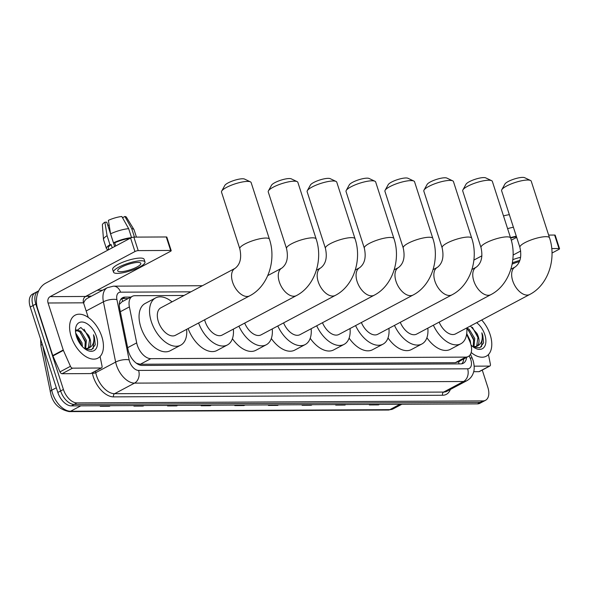 <?xml version="1.0" encoding="UTF-8"?>
<svg xmlns="http://www.w3.org/2000/svg" width="589" height="589" viewBox="0 0 589 589"><rect width="100%" height="100%" fill="white"/><g stroke="black" fill="none" stroke-linecap="round" stroke-linejoin="round"><path stroke-width="0.88" d="M184.055 295.472L134.822 295.715A14.592 8.496 62 0 0 132.334 296.311A14.592 8.496 62 0 0 129.389 306.898L136.692 342.879A14.592 8.496 62 0 0 137.311 345.228A14.592 8.496 62 0 0 150.836 358.664L465.789 357.111A14.592 8.496 62 0 0 468.277 356.507A14.592 8.496 62 0 0 469.705 341.237L466.606 334.243M136.552 363.347A4.867 2.835 62 0 0 136.619 363.347L136.781 363.347A14.592 8.496 -118 0 1 136.052 362.971M132.334 296.311L121.849 301.885L119.471 304.285M136.781 363.347L140.337 364.245L455.29 362.691L458.316 361.764M130.905 297.077L125.082 297.106A14.592 8.496 62 0 0 122.586 297.71A14.592 8.496 62 0 0 119.648 308.29L128.041 349.675A14.592 8.496 62 0 0 128.66 352.016A14.592 8.496 62 0 0 142.192 365.452L460.812 363.877A14.592 8.496 62 0 0 463.307 363.28A14.592 8.496 62 0 0 466.554 357.42M482.251 370.061L487.847 387.378A14.592 8.496 -118 0 1 485.52 400.306A14.592 8.496 -118 0 1 483.024 400.91L76.945 402.913A14.592 8.496 -118 0 1 63.413 389.476L35.826 304.064A14.592 8.496 -118 0 1 38.152 291.143A14.592 8.496 -118 0 1 38.668 290.9M97.251 290.259L102.574 290.23M485.52 400.306L479.932 403.274A14.592 8.496 -118 0 1 477.436 403.877L71.357 405.88A14.592 8.496 -118 0 1 57.825 392.443L30.238 307.038L33.036 305.551A14.592 8.496 -118 0 1 35.362 292.623A14.592 8.496 -118 0 0 33.036 305.551L60.623 390.956L33.036 305.551L35.826 304.064M71.357 405.88L74.148 404.4A14.592 8.496 -118 0 1 60.623 390.956A14.592 8.496 -118 0 0 74.148 404.4L480.234 402.39L74.148 404.4L76.945 402.913M482.722 401.786A14.592 8.496 -118 0 1 480.234 402.39A14.592 8.496 -118 0 0 482.722 401.786M463.764 358.907A14.592 8.496 -118 0 1 461.791 363.796M121.312 298.675A14.592 8.496 -118 0 1 122.284 298.586L128.107 298.557M379.257 404.363L378.999 404.577A3.887 3.026 89.7 0 1 378.528 404.886L379.522 404.363M370.348 404.407L369.355 404.93L378.528 404.886M345.625 404.525L345.36 404.739A3.887 3.026 89.7 0 1 344.896 405.055L345.89 404.525M336.717 404.569L335.723 405.099L344.896 405.055M311.986 404.695L311.728 404.908A3.887 3.026 89.7 0 1 311.257 405.217L312.251 404.695M303.077 404.739L302.083 405.269L311.257 405.217M278.347 404.857L278.089 405.07A3.887 3.026 89.7 0 1 277.625 405.387L278.612 404.857M269.438 404.901L268.451 405.431L277.625 405.387M110.165 405.688L109.907 405.902A3.887 3.026 89.7 0 1 109.436 406.219L110.43 405.688M101.256 405.733L100.263 406.263L109.436 406.219M143.804 405.526L143.547 405.74A3.887 3.026 89.7 0 1 143.075 406.049L144.069 405.526M134.896 405.571L133.902 406.093L143.075 406.049M177.444 405.357L177.179 405.571A3.887 3.026 89.7 0 1 176.715 405.887L177.709 405.357M168.535 405.401L167.541 405.931L176.715 405.887M211.076 405.195L210.818 405.409A3.887 3.026 89.7 0 1 210.347 405.718L211.341 405.188M202.167 405.239L201.173 405.762L210.347 405.718M244.715 405.026L244.45 405.239A3.887 3.026 89.7 0 1 243.986 405.556L244.98 405.026M235.806 405.07L234.812 405.6L243.986 405.556M30.238 307.038A14.592 8.496 -118 0 1 32.564 294.11L38.152 291.143M101.809 336.584A24.318 14.158 -118 0 1 97.929 358.134A24.318 14.158 -118 0 1 71.225 336.731A24.318 14.158 -118 0 1 75.105 315.189A24.318 14.158 -118 0 1 101.809 336.584M84.882 348.74L85.28 340.957L79.729 331.784L75.826 330.238M85.633 348.798L86.392 340.368L80.833 331.195L75.981 329.84M81.216 345.294L80.848 343.313L76.003 334.736M82.416 346.649L81.959 342.724L75.679 333.043M87.606 348.482L88.365 347.804L89.719 338.594L88.564 335.31L80.877 327.484L75.517 331.511M88.564 335.31A10.992 6.398 -118 0 1 89.933 338.484A10.992 6.398 -118 0 1 88.203 348.209L84.698 348.71M76.548 336.709A15.851 9.225 -118 0 1 75.488 329.987A15.851 9.225 -118 0 1 84.271 322.404A15.851 9.225 -118 0 1 96.486 336.613A15.851 9.225 -118 0 1 85.876 349.535A15.851 9.225 -118 0 1 76.548 336.709M85.037 348.96L91.567 349.733L95.271 344.749L94.439 337.195L93.496 334.758L93.887 337.35C94.247 343.159 92.348 346.774 88.203 348.209M81.179 344.999L76.018 334.802M85.611 342.643L80.214 332.181M90.051 340.287L84.058 329.207M93.114 348.74L94.314 337.261L93.496 334.758M101.146 368.015A2.43 1.414 62 0 0 101.558 367.911L91.081 373.478A2.43 1.414 -118 0 1 90.669 373.581L101.146 368.015L72.55 368.154L62.081 373.721A2.43 1.414 -118 0 1 59.975 371.873L52.914 355.955A2.43 1.414 -118 0 1 52.767 355.565L37.586 308.562A19.452 15.123 89.7 0 1 45.743 283.154L130.589 238.059A2.43 0.582 -17.9 0 1 133.865 237.124L138.224 250.612A2.43 0.582 162.1 0 0 134.947 251.547L50.102 296.642A4.867 3.784 -90.3 0 0 48.062 302.996L63.244 349.991A2.43 1.414 62 0 0 63.391 350.381L70.444 366.306A2.43 1.414 62 0 0 72.55 368.154M90.669 373.581L62.081 373.721M88.247 317.405L83.535 302.82A4.867 3.784 -90.3 0 1 85.574 296.466L170.42 251.37A2.43 0.582 162.1 0 0 171.2 250.627A2.43 0.582 162.1 0 0 170.633 250.45L166.282 236.962L133.865 237.124M166.282 236.962A2.43 0.582 -17.9 0 1 166.849 237.146L171.2 250.627M170.633 250.45L138.224 250.612M101.558 367.911A2.43 1.414 62 0 0 102.052 366.152L100.086 356.485M137.981 262.429A12.155 2.893 162.1 0 0 124.758 265.639A12.155 2.893 162.1 0 0 117.682 270.807A12.155 2.893 162.1 0 0 120.524 271.713A12.155 2.893 162.1 0 0 133.747 268.503A12.155 2.893 162.1 0 0 140.823 263.335A12.155 2.893 162.1 0 0 137.981 262.429M114.641 246.533L106.778 222.178L104.894 222.186L107.08 235.681L109.981 244.671L111.218 244.671A14.107 3.35 162.1 0 0 108.28 248.035L108.803 249.64M144.982 261.987L144.114 259.293A16.536 3.932 162.1 0 0 140.256 258.063A16.536 3.932 162.1 0 0 122.262 262.429A16.536 3.932 162.1 0 0 112.646 269.453L113.515 272.155A16.536 3.932 162.1 0 0 117.38 273.384A16.536 3.932 162.1 0 0 135.367 269.018A16.536 3.932 162.1 0 0 144.982 261.987A16.536 3.932 162.1 0 0 141.124 260.758A16.536 3.932 162.1 0 0 123.138 265.124A16.536 3.932 162.1 0 0 113.515 272.155M109.981 244.671A16.05 3.814 162.1 0 0 106.432 248.632A16.05 3.814 162.1 0 0 108.619 249.736M107.08 235.681A16.05 3.814 162.1 0 0 103.487 239.421A16.05 3.814 162.1 0 0 103.524 239.642L106.432 248.632M136.442 237.109L134.071 229.776A16.05 3.814 162.1 0 0 133.975 229.577A16.05 3.814 162.1 0 0 131.715 228.642L124.883 216.48L122.733 217.621L123.108 218.777M134.454 237.124L131.715 228.642M104.894 222.186A12.641 3.004 162.1 0 0 102.376 224.939L103.487 239.421M133.975 229.577L126.399 217.179A12.641 3.004 162.1 0 0 124.883 216.48M109.12 224.858L107.861 225.528M129.897 238.427A14.107 3.35 162.1 0 0 114.715 242.815L113.471 242.815L110.57 233.826L108.383 220.33A12.641 3.004 162.1 0 1 121.82 216.494L128.66 228.665L131.561 237.632M115.731 245.959L114.715 242.815M111.218 244.671L112.241 247.814M131.502 237.654A16.05 3.814 162.1 0 0 113.471 242.815M128.66 228.665A16.05 3.814 162.1 0 0 110.57 233.826M221.685 191.123L224.807 185.447A10.698 2.54 -17.9 0 1 232.103 181.125A10.698 2.54 -17.9 0 1 242.55 178.769A10.698 2.54 -17.9 0 1 244.553 179.071L250.406 181.846A15.564 3.696 162.1 0 0 247.498 181.412A15.564 3.696 162.1 0 0 232.302 184.836A15.564 3.696 162.1 0 0 221.685 191.123A15.564 3.696 162.1 0 0 221.516 192.132L239.804 248.772A15.564 3.696 -17.9 0 1 248.86 242.16A15.564 3.696 -17.9 0 1 265.786 238.044A15.564 3.696 -17.9 0 1 269.423 239.2L251.135 182.568A15.564 3.696 162.1 0 0 250.406 181.846M239.804 248.772C241.799 257.864 240.224 264.395 235.077 268.348L160.841 307.804A15.564 9.056 62 0 0 158.36 321.594A15.564 9.056 62 0 0 175.448 335.288L249.684 295.833C268.209 286.328 276.528 260.132 269.423 239.2M186.632 329.347A26.748 15.572 -118 0 1 180.698 345.169A26.748 15.572 -118 0 1 151.329 321.631A26.748 15.572 -118 0 1 155.592 297.931A26.748 15.572 -118 0 1 172.025 301.863M180.698 345.169L170.221 350.735A26.748 15.572 -118 0 1 140.852 327.197A26.748 15.572 -118 0 1 145.115 303.497L155.592 297.931M268.407 190.895L271.529 185.218A10.698 2.54 -17.9 0 1 278.825 180.897A10.698 2.54 -17.9 0 1 289.28 178.541A10.698 2.54 -17.9 0 1 291.275 178.842L297.128 181.618A15.564 3.696 162.1 0 0 294.22 181.176A15.564 3.696 162.1 0 0 279.024 184.607A15.564 3.696 162.1 0 0 268.407 190.895A15.564 3.696 162.1 0 0 268.238 191.904L286.534 248.536A15.564 3.696 -17.9 0 1 295.582 241.924A15.564 3.696 -17.9 0 1 312.516 237.816A15.564 3.696 -17.9 0 1 316.146 238.972L297.857 182.332A15.564 3.696 162.1 0 0 297.128 181.618M204.633 319.775A15.564 9.056 62 0 0 205.082 321.366A15.564 9.056 62 0 0 222.171 335.06L296.407 295.604C314.931 286.099 323.258 259.904 316.146 238.972M233.354 329.111A26.748 15.572 -118 0 1 227.42 344.933A26.748 15.572 -118 0 1 198.596 322.986M227.42 344.933L216.951 350.499A26.748 15.572 -118 0 1 188.127 328.552M307.303 190.703L310.425 185.027A10.698 2.54 -17.9 0 1 317.721 180.705A10.698 2.54 -17.9 0 1 328.169 178.349A10.698 2.54 -17.9 0 1 330.171 178.651L336.024 181.427A15.564 3.696 162.1 0 0 333.116 180.985A15.564 3.696 162.1 0 0 317.92 184.416A15.564 3.696 162.1 0 0 307.303 190.703A15.564 3.696 162.1 0 0 307.134 191.712L325.43 248.344A15.564 3.696 -17.9 0 1 334.478 241.733A15.564 3.696 -17.9 0 1 351.412 237.625A15.564 3.696 -17.9 0 1 355.042 238.781L336.753 182.141A15.564 3.696 162.1 0 0 336.024 181.427M244.685 323.089A15.564 9.056 62 0 0 261.067 334.869L335.303 295.413C353.827 285.908 362.154 259.712 355.042 238.781M272.251 328.92A26.748 15.572 -118 0 1 266.316 344.742A26.748 15.572 -118 0 1 238.891 326.173M266.316 344.742L255.847 350.308A26.748 15.572 -118 0 1 232.419 338.704M346.199 190.512L349.321 184.836A10.698 2.54 -17.9 0 1 356.617 180.514A10.698 2.54 -17.9 0 1 367.065 178.158A10.698 2.54 -17.9 0 1 369.067 178.46L374.921 181.235A15.564 3.696 162.1 0 0 372.012 180.794A15.564 3.696 162.1 0 0 356.816 184.224A15.564 3.696 162.1 0 0 346.199 190.512A15.564 3.696 162.1 0 0 346.03 191.513L364.326 248.153A15.564 3.696 -17.9 0 1 373.374 241.542A15.564 3.696 -17.9 0 1 390.308 237.433A15.564 3.696 -17.9 0 1 393.938 238.589L375.649 181.949A15.564 3.696 162.1 0 0 374.921 181.235M283.581 322.897A15.564 9.056 62 0 0 299.963 334.677L374.199 295.222C392.723 285.717 401.05 259.521 393.938 238.589M311.147 328.728A26.748 15.572 -118 0 1 305.212 344.55A26.748 15.572 -118 0 1 277.787 325.982M305.212 344.55L294.743 350.116A26.748 15.572 -118 0 1 271.315 338.513M385.096 190.321L388.217 184.644A10.698 2.54 -17.9 0 1 395.514 180.322A10.698 2.54 -17.9 0 1 405.961 177.966A10.698 2.54 -17.9 0 1 407.963 178.268L413.817 181.044A15.564 3.696 162.1 0 0 410.908 180.602A15.564 3.696 162.1 0 0 395.712 184.033A15.564 3.696 162.1 0 0 385.096 190.321A15.564 3.696 162.1 0 0 384.926 191.322L403.222 247.962A15.564 3.696 -17.9 0 1 412.271 241.35A15.564 3.696 -17.9 0 1 429.204 237.242A15.564 3.696 -17.9 0 1 432.834 238.398L414.546 181.758A15.564 3.696 162.1 0 0 413.817 181.044M322.477 322.706A15.564 9.056 62 0 0 338.859 334.478L413.095 295.023C431.619 285.525 439.946 259.322 432.834 238.398M350.043 328.537A26.748 15.572 -118 0 1 344.109 344.359A26.748 15.572 -118 0 1 316.683 325.783M344.109 344.359L333.639 349.925A26.748 15.572 -118 0 1 310.212 338.322M423.992 190.129L427.113 184.453A10.698 2.54 -17.9 0 1 434.41 180.131A10.698 2.54 -17.9 0 1 444.857 177.775A10.698 2.54 -17.9 0 1 446.86 178.077L452.713 180.852A15.564 3.696 162.1 0 0 449.805 180.411A15.564 3.696 162.1 0 0 434.608 183.834A15.564 3.696 162.1 0 0 423.992 190.129A15.564 3.696 162.1 0 0 423.822 191.131L442.118 247.77A15.564 3.696 -17.9 0 1 451.167 241.159A15.564 3.696 -17.9 0 1 468.1 237.05A15.564 3.696 -17.9 0 1 471.73 238.206L453.442 181.567A15.564 3.696 162.1 0 0 452.713 180.852M361.374 322.514A15.564 9.056 62 0 0 377.755 334.287L451.991 294.831C470.515 285.334 478.842 259.131 471.73 238.206M388.939 328.345A26.748 15.572 -118 0 1 383.005 344.167A26.748 15.572 -118 0 1 355.579 325.592M383.005 344.167L372.535 349.733A26.748 15.572 -118 0 1 349.108 338.13M462.888 189.93L466.009 184.261A10.698 2.54 -17.9 0 1 473.306 179.932A10.698 2.54 -17.9 0 1 483.753 177.576A10.698 2.54 -17.9 0 1 485.756 177.885L491.609 180.661A15.564 3.696 162.1 0 0 488.701 180.219A15.564 3.696 162.1 0 0 473.504 183.643A15.564 3.696 162.1 0 0 462.888 189.93A15.564 3.696 162.1 0 0 462.718 190.939L481.014 247.579A15.564 3.696 -17.9 0 1 490.063 240.967A15.564 3.696 -17.9 0 1 506.989 236.859A15.564 3.696 -17.9 0 1 510.626 238.015L492.338 181.375A15.564 3.696 162.1 0 0 491.609 180.661M400.27 322.323A15.564 9.056 62 0 0 416.651 334.096L490.887 294.64C509.411 285.142 517.731 258.939 510.626 238.015M427.835 328.154A26.748 15.572 -118 0 1 421.901 343.976A26.748 15.572 -118 0 1 394.475 325.4M421.901 343.976L411.431 349.542A26.748 15.572 -118 0 1 388.004 337.939M501.784 189.739L504.906 184.07A10.698 2.54 -17.9 0 1 512.202 179.741A10.698 2.54 -17.9 0 1 522.649 177.385A10.698 2.54 -17.9 0 1 524.652 177.687L530.505 180.47A15.564 3.696 162.1 0 0 527.597 180.028A15.564 3.696 162.1 0 0 512.401 183.451A15.564 3.696 162.1 0 0 501.784 189.739A15.564 3.696 162.1 0 0 501.614 190.748L519.91 247.387A15.564 3.696 -17.9 0 1 528.959 240.776A15.564 3.696 -17.9 0 1 545.885 236.668A15.564 3.696 -17.9 0 1 549.522 237.823L531.234 181.184A15.564 3.696 162.1 0 0 530.505 180.47M439.166 322.131A15.564 9.056 62 0 0 455.547 333.904L529.783 294.448C548.307 284.951 556.627 258.748 549.522 237.823M473.976 346.877L474.741 338.447L469.183 329.273L466.76 327.948A26.748 15.572 -118 0 1 460.797 343.785A26.748 15.572 -118 0 1 433.371 325.209M460.797 343.785L450.32 349.351A26.748 15.572 -118 0 1 426.9 337.747M489.488 366.093A2.43 1.414 62 0 0 489.908 365.997L479.431 371.563A2.43 1.414 -118 0 1 479.019 371.659L489.488 366.093L474.182 366.174M479.019 371.659L473.696 371.688M473.895 260.08L481.92 255.817M511.281 240.209L516.663 237.352M552.011 253.042L558.762 249.449A2.43 0.582 162.1 0 0 559.55 248.713A2.43 0.582 162.1 0 0 558.983 248.529L554.624 235.048L548.639 235.077M554.624 235.048A2.43 0.582 -17.9 0 1 555.191 235.225L559.55 248.713M558.983 248.529L551.753 248.565M520.713 251.002L513.107 255.037M489.908 365.997A2.43 1.414 62 0 0 490.394 364.23L488.436 354.563M519.388 261.619A12.155 2.893 162.1 0 0 512.143 264.137M520.61 257.29A16.536 3.932 162.1 0 0 512.82 259.653M519.851 260.397A16.536 3.932 162.1 0 0 512.378 262.849M516.472 236.749A14.107 3.35 162.1 0 0 510.656 238.089M516.303 236.233A16.05 3.814 162.1 0 0 510.508 237.647M513.402 227.244A16.05 3.814 162.1 0 0 507.608 228.657M509.338 214.676A12.641 3.004 162.1 0 0 503.499 215.942M481.699 320.004A24.318 14.158 -118 0 1 490.151 334.662A24.318 14.158 -118 0 1 486.278 356.212A24.318 14.158 -118 0 1 471.193 352.517M473.232 346.818L473.63 339.036L468.071 329.862L466.812 329.037M470.766 344.101L470.302 340.803L466.702 333.543M475.956 346.56L476.715 345.89L478.062 336.68L476.913 333.396L470.405 326.012M476.913 333.396A10.992 6.398 -118 0 1 478.283 336.562A10.992 6.398 -118 0 1 476.545 346.295L473.048 346.788M476.67 322.684A15.851 9.225 -118 0 1 484.835 334.692A15.851 9.225 -118 0 1 474.226 347.613A15.851 9.225 -118 0 1 471.009 344.985M473.379 347.039L479.91 347.819L483.621 342.827L482.789 335.274L481.846 332.837L482.236 335.435C482.597 341.237 480.698 344.859 476.545 346.295M473.961 340.729L468.564 330.267M478.393 338.373L472.4 327.285M481.463 346.818L482.663 335.34L481.846 332.837M127.644 347.694L136.692 342.879M458.389 361.764L458.478 361.756A4.867 2.835 62 0 0 459.98 360.917M121.496 298.645A14.592 11.346 89.7 0 1 122.836 301.362M458.478 361.756A14.592 11.346 89.7 0 1 459.015 363.892M140.337 364.245L150.836 358.664M120.34 311.714L129.389 306.898M455.29 362.691L465.789 357.111M190.902 291.827L120.546 292.173A9.726 5.662 62 0 0 116.924 299.632L129.153 359.901A9.726 5.662 62 0 0 129.565 361.462A9.726 5.662 62 0 0 138.584 370.422L467.607 368.795A9.726 5.662 62 0 0 470.825 359.776A9.726 5.662 62 0 0 470.228 358.215L469.19 355.881M467.607 368.795A9.726 7.561 -90.3 0 1 463.528 381.503L134.506 383.122A19.452 11.324 -118 0 1 116.467 365.202A19.452 11.324 -118 0 1 115.643 362.08L95.742 372.66A19.452 11.324 62 0 0 96.567 375.782A19.452 11.324 62 0 0 114.605 393.702L443.627 392.075A19.452 11.324 62 0 0 446.948 391.273L466.856 380.7A19.452 11.324 -118 0 1 463.528 381.503L443.627 392.075A2.43 1.892 89.7 0 0 442.611 395.256L113.581 396.876A2.43 1.892 89.7 0 1 114.605 393.702L134.506 383.122A9.726 7.561 -90.3 0 0 138.584 370.422M466.856 380.7C470.236 378.801 472.474 375.951 473.571 372.152C473.681 371.85 475.176 367.956 473.092 360.497L472.135 357.987A9.726 0.964 156.1 0 0 470.228 358.215M113.581 396.876A21.881 12.737 -118 0 1 93.29 376.717A21.881 12.737 -118 0 1 92.363 373.205L92.289 372.837M85.022 296.827A21.881 12.737 -118 0 1 88.291 296.157L91.457 296.142M450.357 389.462A21.881 12.737 -118 0 1 442.611 395.256M63.413 389.476L57.825 392.443M483.024 400.91L477.436 403.877M129.153 359.901A9.726 3.593 168.5 0 0 115.643 362.08L103.414 301.811L86.171 310.977M116.924 299.632A9.726 3.593 168.5 0 0 103.414 301.811A19.452 11.324 -118 0 1 107.338 287.697L87.437 298.277A19.452 11.324 62 0 0 83.66 303.225M95.44 371.166L95.742 372.66A2.43 0.898 -11.5 0 1 92.363 373.205M89.145 297.371A2.43 1.892 89.7 0 1 88.291 296.157M120.546 292.173A9.726 7.561 -90.3 0 0 113.515 286.158L107.338 287.697M122.284 298.586L125.082 297.106M42.658 345.485L51.736 390.205A19.452 11.324 62 0 0 52.554 393.327A19.452 11.324 62 0 0 70.592 411.247A4.867 3.784 89.7 0 1 69.171 411.615C59.511 409.532 53.452 403.929 50.985 394.807L40.921 346.06L40.626 339.183M50.234 391.935A4.867 1.796 168.5 0 1 51.736 390.205L56.316 387.768M42.305 344.388A4.867 1.796 168.5 0 0 40.921 346.06M80.774 405.836L70.592 411.247L389.837 409.664A19.452 11.324 62 0 0 393.157 408.862L388.409 410.032A4.867 3.784 -90.3 0 0 389.837 409.664L400.012 404.26M244.45 405.239L235.401 405.284M210.818 405.409L201.762 405.453M177.179 405.571L168.13 405.615M143.547 405.74L134.491 405.784M109.907 405.902L100.852 405.946M278.089 405.07L269.04 405.122M311.728 404.908L302.672 404.952M345.36 404.739L336.312 404.783M378.999 404.577L369.944 404.621M85.574 296.466L50.102 296.642M83.535 302.82L48.062 302.996M52.767 355.565L63.244 349.991M134.947 251.547L130.589 238.059M63.391 350.381L52.914 355.955M59.975 371.873L70.444 366.306M235.077 268.348A15.564 9.056 62 0 0 232.596 282.138A15.564 9.056 62 0 0 247.027 296.473A15.564 9.056 62 0 0 249.684 295.833M286.534 248.536C288.522 257.636 286.946 264.159 281.8 268.12A15.564 9.056 62 0 0 279.319 281.91A15.564 9.056 62 0 0 293.749 296.245A15.564 9.056 62 0 0 296.407 295.604M325.43 248.344C327.418 257.445 325.842 263.968 320.696 267.929A15.564 9.056 62 0 0 318.215 281.719A15.564 9.056 62 0 0 332.645 296.053A15.564 9.056 62 0 0 335.303 295.413M364.326 248.153C366.314 257.253 364.738 263.776 359.592 267.737A15.564 9.056 62 0 0 357.111 281.527A15.564 9.056 62 0 0 371.541 295.862A15.564 9.056 62 0 0 374.199 295.222M403.222 247.962C405.21 257.062 403.634 263.585 398.488 267.546A15.564 9.056 62 0 0 396.007 281.336A15.564 9.056 62 0 0 410.437 295.671A15.564 9.056 62 0 0 413.095 295.023M442.118 247.77C444.106 256.863 442.53 263.393 437.384 267.354A15.564 9.056 62 0 0 434.903 281.144A15.564 9.056 62 0 0 449.333 295.479A15.564 9.056 62 0 0 451.991 294.831M481.014 247.579C483.002 256.671 481.427 263.202 476.28 267.156A15.564 9.056 62 0 0 473.799 280.946A15.564 9.056 62 0 0 488.229 295.288A15.564 9.056 62 0 0 490.887 294.64M519.91 247.387C521.898 256.48 520.323 263.011 515.176 266.964A15.564 9.056 62 0 0 512.695 280.754A15.564 9.056 62 0 0 527.126 295.089A15.564 9.056 62 0 0 529.783 294.448M457.8 362.073L468.277 356.507M202.395 285.724L113.515 286.158M472.135 357.987L470.486 354.269M388.409 410.032L69.171 411.615M393.157 408.862L401.838 404.253M267.767 275.578L281.8 268.12M316.374 270.218L320.696 267.929M355.27 270.027L359.592 267.737M394.166 269.836L398.488 267.546M433.062 269.644L437.384 267.354M471.958 269.453L476.28 267.156M510.854 269.261L515.176 266.964"/></g></svg>
